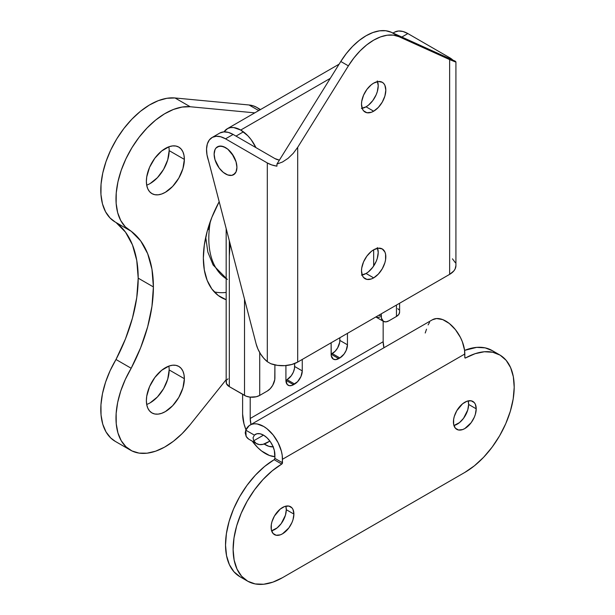<?xml version="1.0" encoding="UTF-8"?>
<svg xmlns="http://www.w3.org/2000/svg" width="615" height="615" viewBox="0 0 615 615"><rect width="100%" height="100%" fill="white"/><g stroke="black" fill="none" stroke-linecap="round" stroke-linejoin="round"><path stroke-width="0.92" d="M240.719 130.057A26.86 15.506 60 0 1 255.909 147.6L251.112 139.628L247.868 135.8L240.719 130.057L330.293 78.343L240.719 130.057A26.86 15.506 60 0 0 227.289 128.727A26.86 15.506 60 0 0 224.037 131.871L227.665 128.527L230.494 127.605L233.692 127.559L240.719 130.057M244.516 299.205L244.516 395.414L229.326 386.643L229.326 240.711L229.326 386.643L246.146 396.183L250.021 397.113L256.224 396.76L259.714 395.414L267.31 391.032L270.216 388.68L272.683 385.359L274.759 379.67L274.905 364.91L274.905 377.871A10.747 6.204 -60 0 1 267.31 391.032L259.714 395.414L259.714 352.549L259.714 395.414A10.747 6.204 0 0 1 244.516 395.414L244.516 299.205M388.857 320.853L396.452 316.471L396.452 305.063L396.452 316.471L398.781 314.457L399.604 312.082A10.747 6.204 0 0 1 396.452 316.471L388.857 320.853A10.747 6.204 -60 0 1 383.483 321.384L385.951 321.868L388.857 320.853M381.262 313.835L381.408 318.093L383.483 321.384A10.747 6.204 -60 0 1 381.262 316.471L378.978 315.149L381.262 316.471L381.262 313.835M361.412 275.097L366.063 273.483L373.666 277.872A17.189 9.925 -60 0 1 365.072 278.718A17.189 9.925 -60 0 1 362.435 264.95A17.189 9.925 -60 0 1 373.666 249.798L371.291 251.435L366.909 256.063L363.557 261.875L361.743 267.979L361.505 270.854L362.435 275.689L363.557 277.465L366.909 279.402L371.291 278.972L373.666 277.872L378.317 274.113L382.261 268.793L384.89 262.72L385.582 259.691L385.582 254.21L384.89 251.981L382.261 248.944L378.317 248.183L373.666 249.798L373.666 266.018L373.666 249.798A17.189 9.925 -60 0 1 382.261 248.944A17.189 9.925 -60 0 1 384.89 262.72A17.189 9.925 -60 0 1 373.666 277.872L366.063 273.483A17.189 9.925 120 0 0 377.572 248.291M383.483 321.384L375.888 317.002A10.747 6.204 120 0 1 375.834 316.971L377.041 317.425L379.778 317.156M227.988 378.809L226.996 379.886M226.382 381.046L226.382 383.468L229.326 386.643A10.747 6.204 0 0 1 226.174 382.261L226.174 228.596M398.781 309.706L397.79 308.638M274.905 456.661A32.234 18.611 60 0 1 252.281 441.178L257.7 447.566L261.552 450.964L269.493 455.5L274.905 456.661M245.969 429.762A32.234 18.611 60 0 1 242.618 414.095L244.001 423.92L245.969 429.762M250.997 424.504A21.487 12.408 60 0 1 250.213 418.484L383.16 341.725A21.487 12.408 -120 0 0 383.945 347.744M273.137 446.821A21.487 12.408 60 0 1 264.173 444.022M273.429 446.782L268.863 446.329L263.92 443.853M251.02 424.588L250.213 418.484L250.213 397.136L250.213 418.484L383.16 341.725L383.968 347.829M242.618 394.315L242.618 414.095L242.618 394.315M287.059 379.663L291.279 375.75L293.378 372.121L294.508 368.3L294.654 363.542L294.654 366.509L302.257 370.891L300.973 376.503L297.56 381.707L292.033 385.397L289.296 385.667L287.197 384.46L285.921 380.324L287.059 379.663A10.747 6.204 120 0 0 294.654 366.509L302.257 370.891A10.747 6.204 -60 0 1 294.654 384.052L287.059 379.663L294.654 384.052L293.516 384.706L285.921 380.324L285.921 365.556L285.921 380.324L287.059 379.663M331.124 354.225L335.167 351.219L337.635 347.898L339.711 342.209L339.857 337.735L339.857 340.41L347.452 344.8L346.176 350.412L344.077 354.04L339.857 357.953L335.813 359.621L333.345 359.145L331.27 355.854L331.124 342.786L331.124 354.225L332.261 353.571A10.747 6.204 120 0 0 339.857 340.41L347.452 344.8A10.747 6.204 -60 0 1 339.857 357.953L332.261 353.571L339.857 357.953L338.719 358.614L331.124 354.225L338.719 358.614A10.747 6.204 -60 0 1 333.345 359.145A10.747 6.204 -60 0 1 331.124 354.225M383.16 321.199L383.16 341.725L383.16 321.199M347.452 333.353L347.452 344.8L347.452 333.353M302.257 359.452L302.257 370.891L302.257 359.452M293.516 384.706A10.747 6.204 -60 0 1 288.143 385.244A10.747 6.204 -60 0 1 285.921 380.324L293.516 384.706M361.412 108.432L366.063 106.818L373.666 111.2A17.189 9.925 -60 0 1 365.072 112.053A17.189 9.925 -60 0 1 362.435 98.277A17.189 9.925 -60 0 1 373.666 83.133L371.291 84.77L366.909 89.39L363.557 95.202L361.743 101.306L361.505 104.181L362.435 109.016L363.557 110.8L366.909 112.737L371.291 112.299L373.666 111.2L378.317 107.448L382.261 102.128L384.89 96.055L385.82 90.144L384.89 85.308L383.768 83.532L382.261 82.279L378.317 81.511L373.666 83.133A17.189 9.925 -60 0 1 382.261 82.279A17.189 9.925 -60 0 1 384.89 96.055A17.189 9.925 -60 0 1 373.666 111.2L366.063 106.818A17.189 9.925 120 0 0 377.572 81.618M225.528 147.608A16.113 9.302 60 0 1 236.052 161.806A16.113 9.302 60 0 1 233.585 174.722A16.113 9.302 60 0 1 225.528 173.922L227.75 174.952L231.855 175.36L234.999 173.545L236.052 171.877L236.921 167.342L236.052 161.806L233.585 156.11L227.75 149.138L223.299 146.57L219.194 146.17L216.05 147.984L214.996 149.645L214.128 154.181L214.996 159.715L219.194 168.049L223.299 172.385L225.528 173.922A16.113 9.302 60 0 1 214.996 159.715A16.113 9.302 60 0 1 217.472 146.808A16.113 9.302 60 0 1 225.528 147.608A16.113 9.302 60 0 1 236.052 161.806A16.113 9.302 60 0 1 233.585 174.722A16.113 9.302 60 0 1 225.528 173.922A16.113 9.302 60 0 1 214.996 159.715A16.113 9.302 60 0 1 217.472 146.808A16.113 9.302 60 0 1 225.528 147.608L227.75 149.138L231.855 153.473L236.052 161.806L236.921 167.342L236.052 171.877L233.585 174.722L231.855 175.36L227.75 174.952L223.299 172.385L219.194 168.049L214.996 159.715L214.128 154.181L214.996 149.645L216.05 147.984L217.472 146.808L221.162 146.086L225.528 147.608M393.023 33.049L394.423 32.241A26.86 15.506 -120 0 1 407.853 33.571L401.841 37.038L407.853 33.571L449.634 57.695L407.853 33.571L403.056 31.511L398.566 31.004L394.684 32.095M455.246 61.2L391.348 32.288L398.943 36.677L391.348 32.288L455.192 61.154L455.923 61.884L455.192 61.854L449.634 59.593L398.943 36.677A53.72 31.011 -60 0 0 348.39 65.859L340.787 61.477L346.337 53.528L352.541 46.44L359.191 40.452L366.063 35.762L372.944 32.518L379.593 30.827L385.797 30.75L391.348 32.288A53.72 31.011 120 0 0 340.787 61.477L276.942 164.067L282.5 162.006L288.066 158.347L293.247 153.335L297.698 147.316L293.247 153.335L288.066 158.347L282.5 162.006L276.942 164.067L340.787 61.477L348.39 65.859L297.698 147.316L297.698 362.081L297.698 147.316L348.39 65.859L353.933 57.918L360.136 50.83L366.786 44.841L373.666 40.144L380.539 36.9L387.189 35.209L393.392 35.14L398.943 36.677L449.634 59.593L449.634 274.359L297.698 362.081A21.487 12.408 0 0 1 270.792 363.711L267.31 361.697A21.487 12.408 60 0 1 256.132 343.923L208.608 160.961A26.86 15.506 60 0 1 212.098 137.499A26.86 15.506 60 0 1 225.528 138.829L267.31 162.952A21.487 12.408 180 0 0 276.942 166.165L276.942 164.067L276.942 166.165L271.761 164.928L267.31 162.952L267.31 361.697L263.651 358.107L260.437 353.756L257.877 348.92L256.132 343.923L206.978 154.765L206.548 148.953L207.347 143.91L209.331 139.959L212.36 137.353L216.242 136.269L220.731 136.776L225.528 138.829L267.31 162.952L267.31 361.697L270.792 363.711L277.48 365.372L284.745 365.648L291.748 364.503L297.698 362.081L449.634 274.359L453.832 270.931L455.115 268.955L455.923 265.549M455.331 262.69L452.455 258.83M212.098 137.499L219.693 133.117A26.86 15.506 -120 0 1 233.123 134.447L225.528 138.829L233.123 134.447L274.905 158.57L233.123 134.447L228.326 132.386L223.837 131.887L219.955 132.971M362.158 274.997A17.189 9.925 120 0 0 366.063 273.483L368.439 271.845L372.821 267.218L376.172 261.413L377.295 258.338L378.225 252.434L377.295 247.591M362.158 108.325A17.189 9.925 120 0 0 366.063 106.818L368.439 105.173L372.821 100.553L376.172 94.741L377.295 91.666L378.225 85.762L377.295 80.926M274.905 158.57L279.394 160.123A10.747 6.204 180 0 1 274.905 158.57M449.634 59.593L449.634 274.359A21.487 12.408 -0 0 0 455.923 265.588L455.923 61.884L449.634 59.593M449.634 57.695A21.487 12.408 180 0 1 452.909 60.124M225.636 278.364A89.705 51.791 -60 0 1 210.392 221.231A89.705 51.791 120 0 0 226.174 278.726M208.923 225.521L208.816 229.626M146.693 404.462A26.86 15.506 120 0 0 169.163 369.93L184.362 378.702A26.86 15.506 -60 0 1 172.638 405.731A26.86 15.506 -60 0 1 151.936 412.926A26.86 15.506 -60 0 1 146.378 400.634L146.739 396.145L149.576 386.597L154.819 377.525L161.66 370.299L169.071 366.017L172.638 365.21L175.921 365.341L178.796 366.409L181.156 368.362L182.916 371.145L183.993 374.635L184.362 378.702L182.916 387.927L178.796 397.421L172.638 405.731L165.366 411.596L161.66 413.311L158.101 414.126L154.819 413.995L151.936 412.926L149.576 410.966L147.823 408.191L146.739 404.701L146.378 400.634A26.86 15.506 -60 0 1 158.101 373.605A26.86 15.506 -60 0 1 178.796 366.409A26.86 15.506 -60 0 1 184.362 378.702L169.163 369.93L167.718 379.155L163.605 388.649L157.44 396.959L150.175 402.825M146.693 185.161A26.86 15.506 120 0 0 169.163 150.629L184.362 159.4A26.86 15.506 -60 0 1 172.638 186.43A26.86 15.506 -60 0 1 151.936 193.625A26.86 15.506 -60 0 1 146.378 181.333L146.739 176.843L149.576 167.295L154.819 158.224L161.66 150.998L169.071 146.716L172.638 145.909L175.921 146.039L178.796 147.108L181.156 149.061L182.916 151.844L183.993 155.334L184.362 159.4L182.916 168.625L178.796 178.119L172.638 186.43L165.366 192.295L161.66 194.009L158.101 194.824L154.819 194.694L151.936 193.625L149.576 191.665L147.823 188.89L146.739 185.399L146.378 181.333A26.86 15.506 -60 0 1 158.101 154.304A26.86 15.506 -60 0 1 178.796 147.1A26.86 15.506 -60 0 1 184.362 159.4L169.163 150.629L167.718 159.854L163.605 169.348L157.44 177.658L150.175 183.524M115.989 222.476L125.468 232.109L132.463 244.893L136.753 260.406L138.198 278.157L153.396 286.928L151.951 269.178L147.662 253.664L140.666 240.88L131.179 231.248A69.833 40.321 -60 0 1 130.449 230.84A69.833 40.321 -60 0 1 126.244 158.163A69.833 40.321 -60 0 1 190.204 106.741L254.779 112.86L190.204 106.741L182.094 107.064L173.43 109.455L164.505 113.852L155.61 120.102L147.031 128.012L139.059 137.306L131.948 147.685L125.937 158.808L121.217 170.317L117.949 181.825L116.243 192.956L116.143 203.342L117.665 212.652L120.755 220.57L125.314 226.835L131.179 231.248A127.751 73.762 -60 0 1 153.396 286.928L138.198 278.157A127.751 73.762 120 0 0 116.089 222.545M190.204 424.604L226.174 379.663L190.204 424.604A69.833 40.321 -60 0 1 130.449 450.142A69.833 40.321 -60 0 1 131.179 368.262L125.314 379.447L120.755 390.979L117.665 402.456L116.143 413.518L116.243 423.796L117.949 432.96L121.217 440.694L125.937 446.751L131.948 450.933L139.059 453.109L147.031 453.194L155.61 451.195L164.505 447.174L173.43 441.263L182.094 433.66L190.204 424.604M130.449 450.142L115.259 441.37A69.833 40.321 120 0 1 115.989 359.491A127.751 73.762 120 0 0 138.198 278.157L136.753 297.575L132.463 318.04L125.468 338.903L115.989 359.491L131.179 368.262A127.751 73.762 -60 0 0 153.396 286.928L151.951 306.347L147.662 326.811L140.666 347.675L131.179 368.262L115.989 359.491L110.116 370.676L105.565 382.199L102.474 393.685L100.952 404.747L101.044 415.025L102.759 424.189L106.026 431.922L110.738 437.98L115.359 441.432M226.174 299.72L218.187 295.461L211.852 288.973L207.178 280.394L204.318 269.985L203.35 258.085L204.318 245.07L207.178 231.363L211.852 217.379L219.186 201.697A85.946 49.623 -60 0 0 221.154 297.429A85.946 49.623 -60 0 0 226.174 299.72M260.122 109.87L256.87 107.441L253.157 105.803L249.044 104.981L175.014 97.97L166.903 98.285L158.24 100.683L149.314 105.08L140.412 111.33L131.841 119.233L123.861 128.535L116.75 138.913L110.738 150.037L106.026 161.545L102.759 173.053L101.044 184.185L100.952 194.571L102.474 203.88L105.565 211.798L110.116 218.064L115.312 222.1M260.514 109.547L256.801 107.402A53.72 31.011 120 0 0 249.044 104.981L175.014 97.97L190.204 106.741L175.014 97.97A69.833 40.321 120 0 0 111.054 149.391A69.833 40.321 120 0 0 115.259 222.069L130.449 230.84M249.044 104.981L258.738 110.577L249.044 104.981M214.235 291.871A85.946 49.623 120 0 0 226.174 292.433M169.163 150.629A26.86 15.506 120 0 0 168.848 146.801M169.163 369.93A26.86 15.506 120 0 0 168.848 366.102M271.107 527.24A16.113 9.302 -60 0 1 278.141 511.027A16.113 9.302 -60 0 1 290.557 506.706A16.113 9.302 -60 0 1 293.893 514.086L286.298 509.697A16.113 9.302 120 0 0 285.806 506.16L286.298 509.697L293.893 514.086L293.032 519.621L291.979 522.504L288.835 527.947L282.5 533.82L280.279 534.85L276.173 535.258L273.029 533.443L271.323 529.684L271.323 524.549L271.976 521.705L274.444 516.008L280.279 509.043L284.722 506.476L288.835 506.068L291.979 507.882L293.032 509.551L293.893 514.086A16.113 9.302 -60 0 1 286.859 530.299A16.113 9.302 -60 0 1 274.444 534.62A16.113 9.302 -60 0 1 271.107 527.24M453.432 421.975A16.113 9.302 -60 0 1 460.466 405.762A16.113 9.302 -60 0 1 472.881 401.441A16.113 9.302 -60 0 1 476.218 408.821L468.622 404.432A16.113 9.302 120 0 0 468.13 400.895L468.622 404.432L476.218 408.821L475.357 414.356L474.303 417.239L471.159 422.682L464.825 428.555L462.603 429.585L458.498 429.993L455.354 428.178L453.647 424.419L453.647 419.284L454.301 416.44L456.768 410.743L462.603 403.778L467.046 401.211L471.159 400.803L474.303 402.617L475.357 404.286L476.218 408.821A16.113 9.302 -60 0 1 469.184 425.034A16.113 9.302 -60 0 1 456.768 429.355A16.113 9.302 -60 0 1 453.432 421.975M432.353 319.8L436.573 318.539L442.762 319.615L449.311 323.475L455.446 329.671L460.443 337.45L462.311 341.648L464.54 350.05L464.825 357.507L465.57 357.953A1.076 0.623 -60 0 1 465.048 357.999A1.076 0.623 -60 0 1 464.825 357.507L465.57 357.953A69.833 40.321 -60 0 1 499.741 354.924A69.833 40.321 -60 0 1 510.442 410.882A69.833 40.321 -60 0 1 464.825 472.42L282.5 577.677L464.825 472.42L474.411 465.793L483.636 457.26L492.138 447.128L499.611 435.789L505.753 423.674L510.335 411.243L513.187 398.966L514.202 387.319L513.333 376.741L510.619 367.639L506.168 360.352L500.133 355.155L492.761 352.257L484.328 351.757L475.149 353.679L465.286 358.053L464.825 357.507L464.825 353.994A26.86 15.506 -120 0 0 453.101 326.965A26.86 15.506 -120 0 0 432.407 319.769L250.082 425.034A26.86 15.506 60 0 1 270.777 432.23A26.86 15.506 60 0 1 282.5 459.259L464.825 353.994L282.5 459.259L282.039 463.848L272.184 470.859L263.005 479.539L254.564 489.778L247.192 501.194L241.165 513.348L236.706 525.779L233.992 538.025L233.123 549.602L234.138 560.081L236.99 569.06L241.572 576.193L247.714 581.213L255.187 583.935L263.689 584.242L272.914 582.128L282.5 577.677A69.833 40.321 -60 0 1 247.584 581.137A69.833 40.321 -60 0 1 236.737 525.664A69.833 40.321 -60 0 1 281.755 464.079L274.159 459.697L274.905 458.39L274.351 450.511L272.752 445.937L270.262 441.585L267.11 437.888L263.62 435.197L260.114 433.775L256.932 433.752L254.395 435.136A16.113 9.302 60 0 1 255.456 434.336A16.113 9.302 60 0 1 267.871 438.656A16.113 9.302 60 0 1 274.905 454.869L274.905 458.39L282.5 462.772L274.905 458.39A1.076 0.623 120 0 1 274.159 459.697A69.833 40.321 120 0 0 229.141 521.274A69.833 40.321 120 0 0 239.988 576.755L247.584 581.137M256.563 443.653A21.487 12.408 -60 0 1 253.741 440.778L263.512 435.136L253.741 440.778L256.117 443.377L259.338 444.584L263.166 444.314L269.9 441.093L267.31 442.592A21.487 12.408 -60 0 1 256.563 443.653L248.967 439.271A21.487 12.408 120 0 1 246.146 436.389L245.792 430.169L245.208 432.891L246.146 436.389L248.522 438.987M253.741 440.778L253.034 437.765L254.395 435.136L245.792 430.169A26.86 15.506 60 0 1 250.082 425.034M499.741 354.924L492.146 350.535A69.833 40.321 120 0 0 464.586 350.381L476.725 347.367L485.166 347.867L492.538 350.765M240.119 576.832L233.977 571.804L229.395 564.67L226.543 555.691L225.528 545.213L226.397 533.635L229.111 521.397L233.562 508.959L239.596 496.805L246.969 485.389L255.402 475.149L264.581 466.477L274.159 459.697L281.755 464.079A1.076 0.623 -60 0 0 282.5 462.772L282.216 455.308L281.37 451.156L278.118 442.708L273.121 434.928L266.987 428.74L263.712 426.479L257.247 423.973L254.249 423.796L251.527 424.358L249.167 425.634L245.792 430.169L254.395 435.136L253.034 437.765M271.599 530.776L277.127 527.901L281.24 523.565L285.429 515.232L286.298 509.697A16.113 9.302 120 0 1 271.599 530.776M453.924 425.511L459.451 422.636L463.556 418.3L467.754 409.967L468.622 404.432A16.113 9.302 120 0 1 453.924 425.511M429.562 322.329L428.117 324.904M425.219 332.999L426.526 329.186M339.111 64.168L227.319 128.712M399.604 303.249L399.604 312.082M229.326 256.117L230.118 243.755M227.389 279.464L213.113 265.011L207.847 252.058L205.733 237.275M235.999 136.107L243.402 131.833"/></g></svg>
